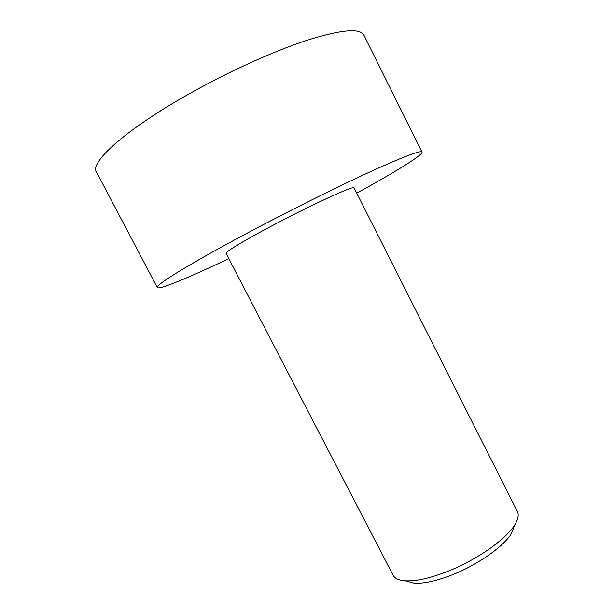 <?xml version="1.0" encoding="UTF-8"?>
<svg xmlns="http://www.w3.org/2000/svg" width="614" height="614" viewBox="0 0 614 614"><rect width="100%" height="100%" fill="white"/><g stroke="black" fill="none" stroke-linecap="round" stroke-linejoin="round"><path stroke-width="0.92" d="M356.719 193.164C394.71 172.342 423.261 154.851 422.002 152.088L363.856 35.105C359.988 27.822 340.578 29.695 305.634 40.724C271.165 52.144 224.095 73.734 183.778 96.912C123.614 131.35 89.767 162.718 96.421 171.958L157.291 287.552C158.788 290.184 189.68 277.259 228.792 258.632M422.002 152.088C420.767 150.131 403.843 156.539 371.232 171.306C338.913 186.111 293.124 208.844 252.554 230.319C192.044 262.301 154.444 285.464 157.291 287.552M273.322 225.1C244.449 240.312 224.762 252.231 226.067 253.367L393.075 575.226C394.787 578.495 398.885 580.368 405.378 580.836C416.745 581.389 431.788 577.851 450.515 570.222C478.628 558.648 506.381 538.77 514.755 524.863C518.17 519.329 519.053 514.908 517.395 511.6L354.048 187.876C354.838 184.983 312.956 204.109 273.322 225.1M514.593 525.277L511.47 533.497C503.933 546.069 479.411 563.69 454.521 573.906C437.935 580.644 424.527 583.753 414.296 583.223L405.808 580.951M511.47 533.497L514.755 524.863M414.296 583.223L405.378 580.836"/></g></svg>
